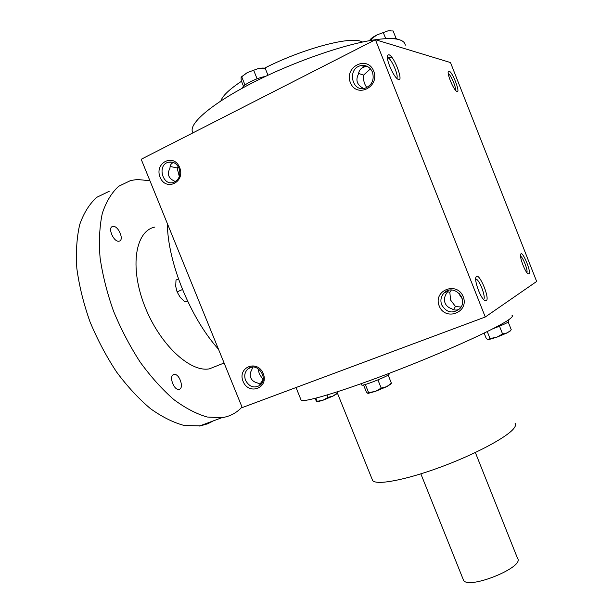 <?xml version="1.0" encoding="UTF-8"?>
<svg xmlns="http://www.w3.org/2000/svg" width="613" height="613" viewBox="0 0 613 613"><rect width="100%" height="100%" fill="white"/><g stroke="black" fill="none" stroke-linecap="round" stroke-linejoin="round"><path stroke-width="0.92" d="M260.946 384.397L257.154 382.857C254.012 382.037 251.889 380.359 250.794 377.83C249.813 375.248 250.15 372.543 251.813 369.708L252.732 367.103M263.107 379.884L259.299 373.738L257.912 368.474M259.774 384.313L263.1 379.922M483.573 299.527C486.438 297.872 479.236 278.869 475.826 279.084L475.703 279.076M245.56 380.336C243.936 375.6 244.802 371.746 248.15 368.765C256.954 361.341 269.253 378.367 260.042 385.255C254.157 388.604 249.33 386.972 245.56 380.336M453.543 309.657L455.451 306.469L450.586 300.056L449.827 292.301L451.39 290.003M460.991 307.052L455.451 306.469M458.953 309.488C456.241 310.439 453.804 310.163 451.635 308.676C448.44 307.695 446.256 305.818 445.084 303.052C444.034 300.24 444.318 297.32 445.927 294.317L448.471 290.416M449.827 292.301L447.245 291.635M178.161 166.514L177.119 167.916L179.318 176.552M170.1 166.468L177.119 167.916M173.379 162.46C171.004 163.587 169.885 165.495 170 168.177C166.736 174.268 168.544 178.72 175.425 181.532M462.286 298.891L459.712 295.075L459.175 293.259M441.697 304.899C440.142 300.431 440.9 296.493 443.973 293.083C453.045 283.099 469.274 298.922 459.834 308.615C452.647 314.048 446.601 312.814 441.697 304.899M439.207 305.948C432.816 290.424 456.991 280.892 463.206 296.715C469.52 312.484 445.222 321.603 439.207 305.948M243.077 381.378C237.124 367.164 257.452 359.157 263.253 373.616C269.161 388.021 248.725 395.691 243.077 381.378M373.677 71.039C367.356 54.932 343.885 66.848 350.383 82.625C356.505 98.57 380.106 87.077 373.677 71.039M372.474 72.142C370.053 67.024 366.199 64.855 360.911 65.629C347.035 68.166 351.609 92.502 365.103 88.188C372.014 85.199 374.466 79.851 372.474 72.142M367.394 66.449L365.409 66.625C361.363 67.545 359.042 70.035 358.436 74.104C355.325 80.288 357.065 85.084 363.647 88.479M179.663 167.518C173.77 152.829 154.062 162.828 160.1 177.249C165.839 191.808 185.662 182.153 179.663 167.518M179.057 168.276C176.582 163.234 172.95 161.234 168.146 162.269C156.744 165.341 162.843 186.689 173.854 182.337C179.241 179.601 180.981 174.92 179.057 168.276M370.467 68.848L363.57 75.115C363.164 80.042 364.252 84.18 366.842 87.521M358.536 73.399L363.57 75.115M391.692 57.185L387.707 57.668C391.293 58.174 399.201 76.303 396.688 78.226M485.274 316.998L242.235 407.584L141.189 159.273L375.424 39.707L450.494 62.557L536.659 281.467L485.274 316.998L375.424 39.707C386.642 38.159 394.741 38.205 399.745 39.845C403.147 40.987 404.994 42.764 405.293 45.186M528.935 274.003C531.762 272.716 522.575 250.365 520.751 254.111C519.127 256.027 524.674 271.367 527.839 273.666L528.935 274.003M449.038 71.116C452.808 71.844 461.459 95.383 456.409 91.184C453.176 89.008 446.869 73.56 448.348 71.437L449.038 71.116M486.224 300.822C490.385 298.761 478.837 271.383 476.102 276.892C473.956 279.697 479.91 296.784 484.232 300.186L486.224 300.822M388.795 54.71C394.542 55.959 404.925 85.123 397.377 78.855C392.895 75.667 385.707 58.473 387.562 55.331L388.795 54.71M192.949 132.852L192.191 130.853C190.482 121.864 214.221 102.133 254.594 81.736C294.876 61.346 345.717 43.83 375.409 39.715M264.601 68.127C301.328 49.369 348 36.627 360.444 41.163L362.589 42.013M220.902 100.892C222.496 95.889 229.354 89.345 241.491 81.276M372.145 479.297L372.627 480.492C376.037 485.488 404.772 480.293 439.843 467.382C474.891 454.532 507.503 437.054 514.008 428.219C515.648 426.066 516 424.403 515.058 423.238M300.837 399.438L301.136 400.182C304.033 402.948 344.943 390.581 397.967 369.976C450.961 349.41 500.415 326.568 509.993 318.791C512.223 317.044 512.905 315.91 512.054 315.389M448.264 73.606C450.693 74.426 456.447 87.759 455.428 90.188M526.912 272.655C528.107 270.41 522.935 257.031 520.537 256.173M218.489 349.234C190.482 318.216 167.61 262.203 167.357 223.576M217.301 365.708L209.378 368.85C189.984 372.643 159.158 344.023 144.392 305.259C129.397 266.548 135.481 230.787 154.905 227.078M242.012 407.047C236.58 412.94 229.86 416.495 221.86 417.706L207.294 417.032C196.673 414.043 185.555 408.25 173.946 399.661C162.284 389.508 151.051 377.026 140.247 362.222C129.971 346.345 121.075 329.342 113.558 311.22C107.076 292.899 102.578 275.053 100.072 257.667C98.793 241.024 99.544 226.22 102.333 213.278C106.195 201.7 111.635 192.704 118.646 186.306L130.715 180.483L137.381 179.502L149.917 180.72M112.961 226.427C118.324 225.385 124.6 240.311 119.152 241.147C113.903 242.74 107.145 227.346 112.715 226.473L112.961 226.427M173.571 374.604L174.077 374.459C179.463 373.233 184.574 388.826 178.95 389.347C173.923 390.55 168.667 376.137 173.571 374.604M213.378 420.855L207.761 423.767L200.535 425.851L184.521 425.56C173.671 422.725 162.353 417.124 150.576 408.741C138.776 398.81 127.443 386.558 116.577 371.991C106.279 356.352 97.406 339.587 89.958 321.679C83.567 303.565 79.2 285.88 76.863 268.632C75.774 252.089 76.74 237.354 79.759 224.419C83.866 212.826 89.552 203.784 96.816 197.286L109.252 191.279M182.482 289.52L177.088 291.888L180.176 297.305L184.927 301.948L187.463 300.853M177.088 291.888L175.701 286.325L176.008 280.049L178.46 278.961M184.927 301.948L187.402 301.374M245.001 85.008L241.706 76.801L241.055 77.713L241.261 80.694L243.514 86.303M241.415 76.886L247.284 72.587L259.054 68.273L263.268 68.02M242.487 88.08C241.997 85.291 256.801 77.736 265.276 76.51M267.981 75.238L265.153 68.196L259.054 68.273L247.284 72.587L241.706 76.801M257.1 78.801L253.759 70.472M371.823 40.266L371.317 39.002L369.639 40.642M370.152 39.646C371.271 38.267 373.539 36.688 376.949 34.91L387.891 30.888L390.742 30.704M393.485 38.719L396.757 38.673L397.431 39.247M396.136 38.55L393.14 30.964L387.891 30.888L376.949 34.91L371.317 39.002M385.723 38.673L383.401 32.818M314.921 398.435L316.875 401.936L317.166 401.308L322.928 400.251L316.944 401.952M337.02 393.707L333.051 396.067L322.928 400.251L327.993 397.377L333.051 396.067L337.349 392.956L337.089 393.638M315.902 398.182L317.166 401.308M327.051 395.04L327.993 397.377M363.54 384.964L366.421 392.136L367.915 393.4L368.605 392.626L375.302 391.408L367.969 393.416M390.749 384.121L386.734 386.657L375.302 391.408L381.209 388.106L386.734 386.657L391.393 383.163L390.872 383.968M389.094 373.394L389.324 373.968L388.604 374.796C384.566 377.685 362.298 386.274 361.839 385.125L361.785 385.002M365.333 384.481L368.605 392.626M377.914 379.891L381.209 388.106M388.152 375.079L391.393 383.163M484.132 333.127L486.377 338.782L488.576 339.633L490.025 338.545L496.676 337.25L488.576 339.633M510.1 330.897L507.326 332.828L496.676 337.25L502.583 333.985L507.326 332.828L510.583 330.514M508.384 319.963L508.675 321.787C506.215 323.396 500.967 325.725 492.921 328.76M487.274 331.595L490.025 338.545M499.503 326.193L502.583 333.985M508.238 322.093L511.257 329.733M475.359 452.532L517.548 558.359C525.042 567.171 467.642 590.25 463.466 580.097L463.144 579.3M251.414 367.271L248.15 368.765M360.911 65.629L365.409 66.625M168.146 162.269L172.429 162.161M192.191 130.853L192.988 132.837M336.943 391.952L372.627 480.492M296.025 387.531L301.136 400.182M387.424 55.783L387.562 55.331M475.895 277.398L476.102 276.892M447.574 291.252L443.973 293.083M209.378 368.85L224.097 363.011M199.447 426.027L221.86 417.706M111.804 226.917L112.715 226.473M173.127 374.842L174.077 374.459M317.572 401.906L317.105 401.837M336.752 394.052L337.28 393.37M368.896 393.339L368.359 393.255M361.839 385.125L361.249 383.669M390.351 384.627L391.309 383.416M509.863 331.395L510.951 330.062M463.466 580.097L420.855 473.857"/></g></svg>
